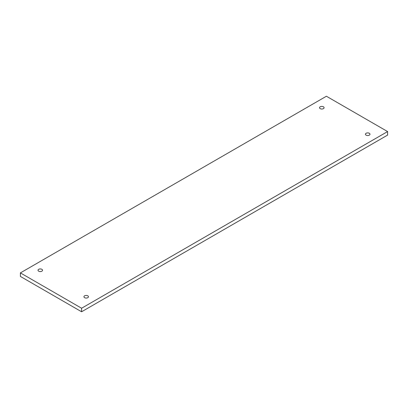 <?xml version="1.0" encoding="UTF-8"?>
<svg xmlns="http://www.w3.org/2000/svg" width="408" height="408" viewBox="0 0 408 408"><rect width="100%" height="100%" fill="white"/><g stroke="black" fill="none" stroke-linecap="round" stroke-linejoin="round"><path stroke-width="0.61" d="M323.988 107.345A2.27 1.311 180 0 1 324.08 107.717A2.27 1.311 180 0 1 322.131 109.013A2.27 1.311 180 0 1 319.632 108.084A2.27 1.311 180 0 1 319.541 107.717A2.27 1.311 180 0 1 321.489 106.417A2.27 1.311 180 0 1 323.988 107.345M387.6 131.565L387.6 135.099L81.6 311.768L20.4 276.435L20.4 272.901L326.4 96.232L387.6 131.565L81.6 308.234L81.6 311.768M20.4 272.901L81.6 308.234M369.888 133.85A2.27 1.311 0 0 0 367.389 132.916A2.27 1.311 0 0 0 365.44 134.217A2.27 1.311 0 0 0 365.532 134.584A2.27 1.311 0 0 0 368.031 135.517A2.27 1.311 0 0 0 369.98 134.217A2.27 1.311 0 0 0 369.888 133.85M42.468 269.882A2.27 1.311 0 0 0 39.969 268.954A2.27 1.311 0 0 0 38.02 270.249A2.27 1.311 0 0 0 38.112 270.621A2.27 1.311 0 0 0 40.611 271.55A2.27 1.311 0 0 0 42.559 270.249A2.27 1.311 0 0 0 42.468 269.882M88.368 296.381A2.27 1.311 0 0 0 85.869 295.453A2.27 1.311 0 0 0 83.921 296.749A2.27 1.311 0 0 0 84.012 297.121A2.27 1.311 0 0 0 86.511 298.049A2.27 1.311 0 0 0 88.459 296.749A2.27 1.311 0 0 0 88.368 296.381"/></g></svg>
